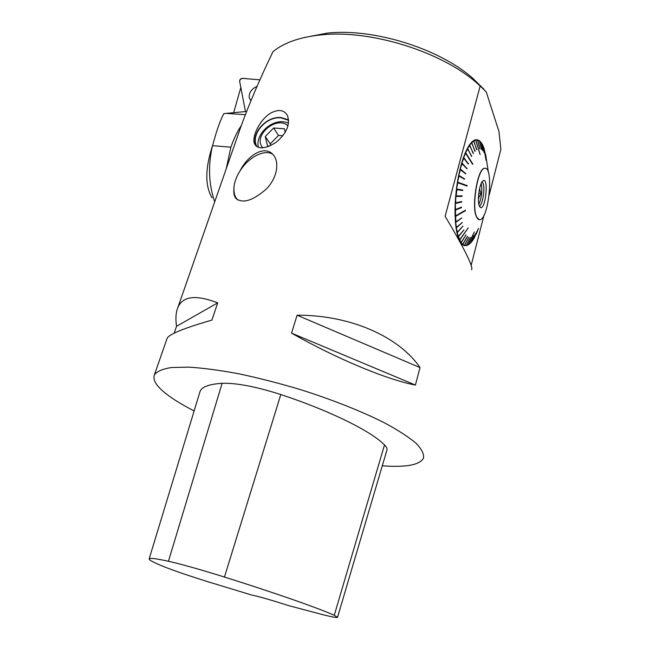 <?xml version="1.0" encoding="UTF-8"?>
<svg xmlns="http://www.w3.org/2000/svg" width="650" height="650" viewBox="0 0 650 650"><rect width="100%" height="100%" fill="white"/><g stroke="black" fill="none" stroke-linecap="round" stroke-linejoin="round"><path stroke-width="0.97" d="M236.446 139.474L231.059 154.911M194.131 410.938C184.194 405.844 175.874 400.896 169.162 396.069C157.219 387.473 152.303 380.38 154.416 374.806C157.007 371.337 162.719 368.899 171.567 367.51L189.028 367.144C203.426 368.079 220.082 370.305 239.013 373.823C258.871 378.056 279.37 383.321 300.519 389.618C332.012 399.604 361.148 411.141 383.825 422.476C397.629 429.91 408.338 436.8 415.943 443.154C421.647 449.052 424.174 454.041 423.516 458.112C419.746 464.994 406.006 467.561 382.289 465.79M471.656 269.75C473.265 266.557 464.425 248.714 445.128 216.222L480.188 85.946L486.281 91.999L498.956 131.519L500.882 149.297L489.149 195.13M484.039 215.069L471.152 265.379M480.188 85.946L477.051 83.184C441.196 51.439 370.086 29.429 321.076 34.897C299.739 37.131 283.701 42.738 272.959 51.724C259.683 79.292 249.023 104.203 240.979 126.466L237.307 136.987M272.447 112.206L276.656 110.752C281.678 109.874 285.309 111.54 287.56 115.757C290.241 124.946 286.358 133.827 275.917 142.415C265.379 148.996 258.326 149.581 254.751 144.162C250.697 137.174 261.227 117.097 272.447 112.206M166.944 338.853L167.196 338.138C169.414 334.084 184.324 328.071 211.916 320.084L217.701 302.868C195.886 294.45 182.585 296.075 177.791 307.726C175.833 312.593 175.411 318.784 176.54 326.3L174.151 333.182M420.022 367.591C399.092 336.692 350.212 314.892 297.082 315.209L291.549 333.133C336.984 358.963 387.595 379.892 415.407 385.06L420.022 367.591L297.082 315.209M239.371 171.917L239.874 171.218C247.829 154.879 264.761 144.852 273.089 154.659C279.971 162.061 277.062 178.498 265.931 189.377C252.728 200.72 242.759 203.767 236.007 198.518C234.106 196.243 233.423 192.871 233.967 188.411L233.87 187.923C234.309 182.723 236.137 177.385 239.371 171.917M233.967 188.411C233.773 193.123 234.894 196.828 237.331 199.509L237.851 200.021M272.789 154.334C264.542 148.752 248.203 157.349 239.874 171.218M464.214 179.067L458.746 175.492L458.664 175.914M458.746 175.492L460.444 169.634L459.981 169.423L458.656 175.37M465.408 173.664L460.086 169.471M460.176 169.106L462.044 163.629L461.589 163.377L460.094 168.943M466.757 168.61L461.703 163.442M461.793 163.142L463.791 158.145L463.361 157.852L461.719 162.939M468.236 163.987L463.474 157.926M463.556 157.698L465.676 153.262L472.574 164.271M465.676 153.262L465.254 152.937L463.499 157.454M465.376 153.026L467.642 149.069L467.236 148.712L465.4 152.588M467.415 148.72L469.657 145.624L469.267 145.243L467.391 148.419M469.446 145.332L471.697 142.976L471.323 142.586L469.43 145.015M471.486 142.748L473.72 141.164L473.363 140.757L471.486 142.415M473.509 140.92L475.694 140.197L480.131 154.635L475.849 140.156L477.587 140.083L475.507 139.75L475.849 140.156M475.694 140.197L475.353 139.791L473.517 140.652M477.392 139.839L479.375 140.814L477.409 139.709M479.188 140.571L481.024 142.358L479.196 140.506M480.846 142.123L482.511 144.674L484.104 152.791L482.617 144.885L483.811 147.713L486.013 160.168L483.909 147.981L485.786 155.707M468 245.001L469.552 243.912M466.074 245.741L468.227 244.806L466.082 245.635M464.214 245.627L466.326 245.432L464.238 245.448M462.451 244.668L464.076 245.578L464.49 245.253L462.499 244.432M460.817 242.881L462.329 244.562L462.751 244.238L460.882 242.58M459.404 239.931L460.704 242.71L461.142 242.401L459.794 239.98L468.227 227.882L459.688 239.752L458.502 236.616L458.039 236.884L459.233 240.045L459.688 239.752M456.942 232.749L457.949 236.6L458.413 236.324L457.015 232.334M456.081 227.922L456.869 232.408L457.348 232.156L456.154 227.476M455.463 222.487L456.024 227.533L456.511 227.321L455.544 222.007M455.203 216.019L455.423 222.048L455.918 221.877L455.601 216.393L465.4 210.706L465.384 210.226L455.585 215.922L455.512 210.056L455.016 210.137L455.089 216.052L455.585 215.922M455.13 209.617L455.016 210.137M455.195 203.434L455.016 209.633L455.512 209.552L455.333 202.906M455.65 196.536L455.219 202.914L455.715 202.873L455.804 196.007M456.373 189.556L455.699 195.999L456.194 196.016L456.861 189.621L456.373 189.556M462.386 190.507L462.451 190.003L456.544 189.053L456.479 189.572M456.544 189.053L457.827 182.739L467.074 186.127L467.155 185.616L466.806 186.03M457.827 182.739L457.348 182.626L456.438 189.02M457.454 182.65L459.03 176.036L458.559 175.874L457.429 182.106M199.769 392.413L200.094 391.324C201.89 386.823 209.227 384.15 222.113 383.297C236.446 382.874 256.011 386.62 280.808 394.542C330.338 410.857 371.426 431.381 384.499 444.925C386.693 447.143 387.465 448.979 386.823 450.434L337.553 617.232M163.898 566.678C153.571 562.486 148.671 559.845 149.191 558.756C149.914 557.806 156.325 558.634 168.447 561.259C181.456 564.2 200.127 569.457 224.445 577.038C275.275 593.003 318.923 608.335 334.262 615.298L337.512 617.37C336.716 617.825 331.898 616.947 323.058 614.754L288.007 605.451C274.649 601.031 256.571 595.855 252.102 595.156L208.479 581.913C188.679 575.705 173.818 570.635 163.898 566.678M176.54 326.3L217.701 302.868M291.549 333.133L415.407 385.06M304.143 37.562L327.259 33.117C373.1 27.991 439.01 48.392 472.558 78.089L484.014 89.31M288.649 120.307L280.906 117.845C265.752 116.188 249.982 135.111 256.977 146.705M288.616 119.884L281.011 117.553C265.939 115.919 250.047 134.355 256.368 146.258M258.464 147.412C254.946 135.614 269.856 120.315 283.408 121.753L288.576 122.899M282.872 135.752L278.517 135.428L270.262 143.869L270.676 145.559M269.498 146.096L267.548 145.933L265.241 136.524L273.601 127.993L284.342 128.765L285.252 132.308M273.601 127.993L278.517 135.428M265.241 136.524L270.262 143.869M288.023 125.848C276.445 114.888 251.964 136.313 262.884 147.859M459.339 240.281L459.794 239.98M467.992 245.042L474.37 231.912L468.227 244.806M470.177 243.352L473.728 235.682L470.169 243.376L468.374 244.725M472.168 241.077L475.353 233.813L472.119 241.191L470.316 243.238M474.126 238.095L476.97 231.343L474.045 238.29L472.266 240.996M476.036 234.447L478.546 228.304L474.191 238.038M477.726 230.555L476.068 234.422M486.817 162.183L486.102 157.471M455.106 216.523L455.601 216.393M465.441 152.864L472.582 164.247M465.823 152.912L472.883 164.182M457.527 182.179L466.879 185.607M457.917 182.219L467.155 185.616M455.211 216.369L465.116 210.389M486.842 162.175L485.826 155.748M481.024 142.358L482.869 150.824L481.138 142.504M479.375 140.814L481.504 149.516L479.505 140.904M477.587 140.083L479.887 148.866L477.734 140.116M473.874 141.058L476.645 149.801M476.816 149.752L473.72 141.164M471.859 142.805L474.939 151.312M475.134 151.247L471.697 142.976M469.82 145.389L473.208 153.506M473.444 153.441L469.657 145.624M467.797 148.777L471.494 156.374M471.762 156.301L467.642 149.069M463.938 157.747L468.268 163.898M468.561 163.832L463.791 158.145M462.174 163.191L466.806 168.439M467.098 168.391L466.968 168.829L462.044 163.629M460.558 169.154L465.473 173.412M465.757 173.379L465.644 173.859L460.444 169.634M459.136 175.532L464.287 178.726M464.571 178.709L464.474 179.213L459.03 176.036M456.926 189.085L462.451 190.003M462.735 190.019L462.67 190.548L456.861 189.621M456.194 196.016L462.109 195.804L462.069 196.332L455.764 196.511M461.784 196.3L461.825 195.812M462.069 196.332L456.146 196.544M455.715 202.873L461.703 201.541L461.679 202.053L455.309 203.369M461.402 202.004L461.419 201.597M461.679 202.053L455.691 203.401M455.512 209.552L461.524 207.114L461.516 207.618L455.13 210.023M461.516 207.618L455.512 210.056M455.918 221.877L461.858 217.88L455.569 222.292M461.858 217.88L455.951 222.316M456.511 227.321L462.345 222.414L456.186 227.687M462.345 222.414L456.568 227.711M457.421 232.505L462.971 226.094L457.048 232.481M458.502 236.616L463.929 229.913L458.413 236.324M461.264 242.572L466.082 234.788L461.142 242.401M467.407 236.381L462.751 244.238M467.537 236.486L462.881 244.343M464.628 245.294L468.845 237.274L464.49 245.253M466.473 245.416L470.372 237.469L466.326 245.432M479.237 219.716L476.385 216.734C471.356 206.359 477.531 168.813 484.315 168.358L485.087 168.301M482.755 150.678L481.008 142.342M476.556 216.751C477.506 219.018 478.66 219.993 480.017 219.676C489.117 218.473 493.902 165.059 484.494 168.366C477.709 168.821 471.534 206.375 476.556 216.751M479.302 189.938L479.773 189.979L479.716 188.045M478.416 199.542L479.066 196.852L478.473 196.804M478.855 204.295C481.723 197.559 482.511 190.612 481.227 183.454M479.773 189.979L481.325 193.513L479.066 196.852M479.375 206.066C482.576 205.181 485.29 188.411 483.064 183.235L482.129 181.805M479.343 205.985C476.97 200.858 479.481 183.186 482.901 180.936C488.865 175.882 485.867 209.779 480.577 207.561L479.343 205.985M481.325 193.513L478.774 193.278M241.321 125.515C237.331 131.519 233.846 138.734 230.88 147.176L212.534 145.665L212.355 146.266C207.951 165.977 208.731 184.494 214.711 201.817M226.265 168.667L230.88 147.176M212.038 197.876C204.986 185.803 205.091 168.602 212.355 146.266M212.534 145.665L213.631 141.879C217.124 129.098 220.529 119.681 223.86 113.612L246.634 111.459M233.651 112.742L240.841 87.466L245.481 111.581L239.623 81.161L245.481 111.581M213.631 141.903L213.501 142.334M257.051 86.344C251.477 88.928 248.869 92.714 249.226 97.695L250.908 100.831L249.226 97.695C248.869 92.714 251.477 88.928 257.051 86.344M259.911 79.828L242.531 78.358C240.671 78.544 239.696 79.479 239.623 81.161C240.516 76.692 246.041 79.024 249.047 78.91L259.911 79.828M168.447 561.259L222.113 383.297M224.445 577.038L280.808 394.542M334.262 615.298L384.499 444.925M245.383 114.692L226.2 113.409M154.416 374.806L167.196 338.138M177.791 307.726L240.979 126.466M236.015 198.526L237.331 199.509M149.191 558.756L200.094 391.324M327.259 33.117L321.076 34.897M472.558 78.089L477.051 83.184M254.751 144.178L255.978 145.901M488.499 172.811L485.591 154.432M479.96 207.098L480.577 207.561"/></g></svg>
